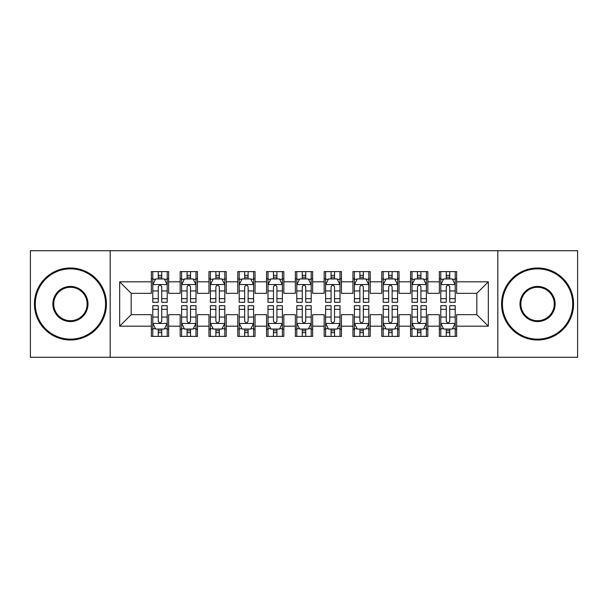 <?xml version="1.0" encoding="UTF-8"?>
<svg xmlns="http://www.w3.org/2000/svg" width="608" height="608" viewBox="0 0 608 608"><rect width="100%" height="100%" fill="white"/><g stroke="black" fill="none" stroke-linecap="round" stroke-linejoin="round"><path stroke-width="0.91" d="M497.823 357.284L577.6 357.284L577.6 250.716L497.823 250.716L497.823 357.284L110.177 357.284L110.177 250.716L30.4 250.716L30.4 357.284L110.177 357.284M497.823 250.716L110.177 250.716M119.677 326.177L119.677 281.823L151.362 281.823L151.362 293.345L131.199 293.345L131.199 314.655L119.677 326.177L151.362 326.177L151.362 336.399L168.636 336.399L168.636 326.177L180.158 326.177L180.158 336.399L197.44 336.399L197.44 326.177L208.962 326.177L208.962 336.399L226.237 336.399L226.237 326.177L237.758 326.177L237.758 336.399L255.041 336.399L255.041 326.177L266.562 326.177L266.562 336.399L283.837 336.399L283.837 326.177L295.359 326.177L295.359 336.399L312.641 336.399L312.641 326.177L324.163 326.177L324.163 336.399L341.438 336.399L341.438 326.177L352.959 326.177L352.959 336.399L370.242 336.399L370.242 326.177L381.763 326.177L381.763 336.399L399.038 336.399L399.038 326.177L410.56 326.177L410.56 336.399L427.842 336.399L427.842 326.177L439.364 326.177L439.364 336.399L456.638 336.399L456.638 314.655L476.801 314.655L476.801 293.345L456.638 293.345L456.638 281.823L488.323 281.823L488.323 326.177L456.638 326.177M456.638 281.823L456.638 271.601L439.364 271.601L439.364 281.823L427.842 281.823L427.842 271.601L410.56 271.601L410.56 281.823L399.038 281.823L399.038 271.601L381.763 271.601L381.763 281.823L370.242 281.823L370.242 271.601L352.959 271.601L352.959 281.823L341.438 281.823L341.438 271.601L324.163 271.601L324.163 281.823L312.641 281.823L312.641 271.601L295.359 271.601L295.359 281.823L283.837 281.823L283.837 271.601L266.562 271.601L266.562 281.823L255.041 281.823L255.041 271.601L237.758 271.601L237.758 281.823L226.237 281.823L226.237 271.601L208.962 271.601L208.962 281.823L197.44 281.823L197.44 271.601L180.158 271.601L180.158 281.823L168.636 281.823L168.636 271.601L151.362 271.601L151.362 281.823M427.842 326.177L427.842 314.655L439.364 314.655L439.364 326.177M488.323 281.823L476.801 293.345M399.038 326.177L399.038 314.655L410.56 314.655L410.56 326.177M439.364 281.823L439.364 293.345L427.842 293.345L427.842 281.823M370.242 326.177L370.242 314.655L381.763 314.655L381.763 326.177M410.56 281.823L410.56 293.345L399.038 293.345L399.038 281.823M341.438 326.177L341.438 314.655L352.959 314.655L352.959 326.177M381.763 281.823L381.763 293.345L370.242 293.345L370.242 281.823M312.641 326.177L312.641 314.655L324.163 314.655L324.163 326.177M352.959 281.823L352.959 293.345L341.438 293.345L341.438 281.823M283.837 326.177L283.837 314.655L295.359 314.655L295.359 326.177M324.163 281.823L324.163 293.345L312.641 293.345L312.641 281.823M255.041 326.177L255.041 314.655L266.562 314.655L266.562 326.177M295.359 281.823L295.359 293.345L283.837 293.345L283.837 281.823M226.237 326.177L226.237 314.655L237.758 314.655L237.758 326.177M266.562 281.823L266.562 293.345L255.041 293.345L255.041 281.823M197.44 326.177L197.44 314.655L208.962 314.655L208.962 326.177M237.758 281.823L237.758 293.345L226.237 293.345L226.237 281.823M168.636 326.177L168.636 314.655L180.158 314.655L180.158 326.177M208.962 281.823L208.962 293.345L197.44 293.345L197.44 281.823M131.199 314.655L151.362 314.655L151.362 326.177M180.158 281.823L180.158 293.345L168.636 293.345L168.636 281.823M439.364 278.798L440.8 278.798M455.202 278.798L456.638 278.798M410.56 278.798L412.004 278.798M426.398 278.798L427.842 278.798M381.763 278.798L383.2 278.798M397.602 278.798L399.038 278.798M352.959 278.798L354.403 278.798M368.798 278.798L370.242 278.798M324.163 278.798L325.599 278.798M340.001 278.798L341.438 278.798M295.359 278.798L296.803 278.798M311.197 278.798L312.641 278.798M266.562 278.798L267.999 278.798M282.401 278.798L283.837 278.798M237.758 278.798L239.202 278.798M253.597 278.798L255.041 278.798M208.962 278.798L210.398 278.798M224.8 278.798L226.237 278.798M180.158 278.798L181.602 278.798M195.996 278.798L197.44 278.798M151.362 278.798L152.798 278.798M167.2 278.798L168.636 278.798M151.362 329.202L152.798 329.202M167.2 329.202L168.636 329.202M180.158 329.202L181.602 329.202M195.996 329.202L197.44 329.202M208.962 329.202L210.398 329.202M224.8 329.202L226.237 329.202M237.758 329.202L239.202 329.202M253.597 329.202L255.041 329.202M266.562 329.202L267.999 329.202M282.401 329.202L283.837 329.202M295.359 329.202L296.803 329.202M311.197 329.202L312.641 329.202M324.163 329.202L325.599 329.202M340.001 329.202L341.438 329.202M352.959 329.202L354.403 329.202M368.798 329.202L370.242 329.202M381.763 329.202L383.2 329.202M397.602 329.202L399.038 329.202M410.56 329.202L412.004 329.202M426.398 329.202L427.842 329.202M439.364 329.202L440.8 329.202M455.202 329.202L456.638 329.202M119.677 281.823L131.199 293.345M476.801 314.655L488.323 326.177M161.728 275.34L158.27 275.34M167.2 298.665L161.728 298.665L161.728 302.275L167.2 302.275L167.2 284.704L164.32 278.943L155.678 278.943L152.798 284.704L152.798 302.275L158.27 302.275L158.27 298.665L152.798 298.665M152.798 284.704L152.798 271.601M167.2 284.704L167.2 271.601M158.27 278.943L158.27 271.601M161.728 271.601L161.728 278.943M161.728 298.665L161.728 286.862C160.58 284.643 159.425 284.643 158.27 286.862L158.27 298.665M161.728 278.798L158.27 278.798M158.27 332.66L161.728 332.66M152.798 309.335L158.27 309.335L158.27 305.725L152.798 305.725L152.798 323.296L155.678 329.057L164.32 329.057L167.2 323.296L167.2 305.725L161.728 305.725L161.728 309.335L167.2 309.335M167.2 323.296L167.2 336.399M152.798 323.296L152.798 336.399M161.728 329.057L161.728 336.399M158.27 336.399L158.27 329.057M158.27 309.335L158.27 321.138C159.425 323.357 160.573 323.357 161.728 321.138L161.728 309.335M158.27 329.202L161.728 329.202M190.524 275.34L187.074 275.34M195.996 298.665L190.524 298.665L190.524 302.275L195.996 302.275L195.996 284.704L193.124 278.943L184.482 278.943L181.602 284.704L181.602 302.275L187.074 302.275L187.074 298.665L181.602 298.665M181.602 284.704L181.602 271.601M195.996 284.704L195.996 271.601M187.074 278.943L187.074 271.601M190.524 271.601L190.524 278.943M190.524 298.665L190.524 286.862C189.377 284.643 188.229 284.643 187.074 286.862L187.074 298.665M190.524 278.798L187.074 278.798M219.328 275.34L215.87 275.34M224.8 298.665L219.328 298.665L219.328 302.275L224.8 302.275L224.8 284.704L221.92 278.943L213.279 278.943L210.398 284.704L210.398 302.275L215.87 302.275L215.87 298.665L210.398 298.665M210.398 284.704L210.398 271.601M224.8 284.704L224.8 271.601M215.87 278.943L215.87 271.601M219.328 271.601L219.328 278.943M219.328 298.665L219.328 286.862C218.181 284.643 217.026 284.643 215.87 286.862L215.87 298.665M219.328 278.798L215.87 278.798M187.074 332.66L190.524 332.66M181.602 309.335L187.074 309.335L187.074 305.725L181.602 305.725L181.602 323.296L184.482 329.057L193.124 329.057L195.996 323.296L195.996 305.725L190.524 305.725L190.524 309.335L195.996 309.335M195.996 323.296L195.996 336.399M181.602 323.296L181.602 336.399M190.524 329.057L190.524 336.399M187.074 336.399L187.074 329.057M187.074 309.335L187.074 321.138C188.222 323.357 189.377 323.357 190.524 321.138L190.524 309.335M187.074 329.202L190.524 329.202M215.87 332.66L219.328 332.66M210.398 309.335L215.87 309.335L215.87 305.725L210.398 305.725L210.398 323.296L213.279 329.057L221.92 329.057L224.8 323.296L224.8 305.725L219.328 305.725L219.328 309.335L224.8 309.335M224.8 323.296L224.8 336.399M210.398 323.296L210.398 336.399M219.328 329.057L219.328 336.399M215.87 336.399L215.87 329.057M215.87 309.335L215.87 321.138C217.026 323.357 218.173 323.357 219.328 321.138L219.328 309.335M215.87 329.202L219.328 329.202M70.429 339.135A35.135 35.135 0 0 0 105.572 304A35.135 35.135 0 0 0 70.429 268.865A35.135 35.135 0 0 0 35.294 304A35.135 35.135 0 0 0 70.429 339.135M70.429 267.999A36.001 36.001 0 0 1 106.43 304A36.001 36.001 0 0 1 70.429 340.001A36.001 36.001 0 0 1 34.436 304A36.001 36.001 0 0 1 70.429 267.999M70.429 321.571A17.571 17.571 0 0 1 52.866 304A17.571 17.571 0 0 1 70.429 286.429A17.571 17.571 0 0 1 88 304A17.571 17.571 0 0 1 70.429 321.571M70.429 287.295A16.705 16.705 0 0 0 53.724 304A16.705 16.705 0 0 0 70.429 320.705A16.705 16.705 0 0 0 87.134 304A16.705 16.705 0 0 0 70.429 287.295M537.571 339.135A35.135 35.135 0 0 0 572.706 304A35.135 35.135 0 0 0 537.571 268.865A35.135 35.135 0 0 0 502.428 304A35.135 35.135 0 0 0 537.571 339.135M537.571 267.999A36.001 36.001 0 0 1 573.564 304A36.001 36.001 0 0 1 537.571 340.001A36.001 36.001 0 0 1 501.57 304A36.001 36.001 0 0 1 537.571 267.999M537.571 321.571A17.571 17.571 0 0 1 520 304A17.571 17.571 0 0 1 537.571 286.429A17.571 17.571 0 0 1 555.134 304A17.571 17.571 0 0 1 537.571 321.571M537.571 287.295A16.705 16.705 0 0 0 520.866 304A16.705 16.705 0 0 0 537.571 320.705A16.705 16.705 0 0 0 554.276 304A16.705 16.705 0 0 0 537.571 287.295M248.125 275.34L244.674 275.34M253.597 298.665L248.125 298.665L248.125 302.275L253.597 302.275L253.597 284.704L250.716 278.943L242.083 278.943L239.202 284.704L239.202 302.275L244.674 302.275L244.674 298.665L239.202 298.665M239.202 284.704L239.202 271.601M253.597 284.704L253.597 271.601M244.674 278.943L244.674 271.601M248.125 271.601L248.125 278.943M248.125 298.665L248.125 286.862C246.977 284.643 245.822 284.643 244.674 286.862L244.674 298.665M248.125 278.798L244.674 278.798M276.929 275.34L273.471 275.34M282.401 298.665L276.929 298.665L276.929 302.275L282.401 302.275L282.401 284.704L279.52 278.943L270.879 278.943L267.999 284.704L267.999 302.275L273.471 302.275L273.471 298.665L267.999 298.665M267.999 284.704L267.999 271.601M282.401 284.704L282.401 271.601M273.471 278.943L273.471 271.601M276.929 271.601L276.929 278.943M276.929 298.665L276.929 286.862C275.781 284.643 274.626 284.643 273.471 286.862L273.471 298.665M276.929 278.798L273.471 278.798M244.674 332.66L248.125 332.66M239.202 309.335L244.674 309.335L244.674 305.725L239.202 305.725L239.202 323.296L242.083 329.057L250.716 329.057L253.597 323.296L253.597 305.725L248.125 305.725L248.125 309.335L253.597 309.335M253.597 323.296L253.597 336.399M239.202 323.296L239.202 336.399M248.125 329.057L248.125 336.399M244.674 336.399L244.674 329.057M244.674 309.335L244.674 321.138C245.822 323.357 246.977 323.357 248.125 321.138L248.125 309.335M244.674 329.202L248.125 329.202M273.471 332.66L276.929 332.66M267.999 309.335L273.471 309.335L273.471 305.725L267.999 305.725L267.999 323.296L270.879 329.057L279.52 329.057L282.401 323.296L282.401 305.725L276.929 305.725L276.929 309.335L282.401 309.335M282.401 323.296L282.401 336.399M267.999 323.296L267.999 336.399M276.929 329.057L276.929 336.399M273.471 336.399L273.471 329.057M273.471 309.335L273.471 321.138C274.626 323.357 275.774 323.357 276.929 321.138L276.929 309.335M273.471 329.202L276.929 329.202M305.725 275.34L302.275 275.34M311.197 298.665L305.725 298.665L305.725 302.275L311.197 302.275L311.197 284.704L308.317 278.943L299.683 278.943L296.803 284.704L296.803 302.275L302.275 302.275L302.275 298.665L296.803 298.665M296.803 284.704L296.803 271.601M311.197 284.704L311.197 271.601M302.275 278.943L302.275 271.601M305.725 271.601L305.725 278.943M305.725 298.665L305.725 286.862C304.578 284.643 303.422 284.643 302.275 286.862L302.275 298.665M305.725 278.798L302.275 278.798M302.275 332.66L305.725 332.66M296.803 309.335L302.275 309.335L302.275 305.725L296.803 305.725L296.803 323.296L299.683 329.057L308.317 329.057L311.197 323.296L311.197 305.725L305.725 305.725L305.725 309.335L311.197 309.335M311.197 323.296L311.197 336.399M296.803 323.296L296.803 336.399M305.725 329.057L305.725 336.399M302.275 336.399L302.275 329.057M302.275 309.335L302.275 321.138C303.422 323.357 304.578 323.357 305.725 321.138L305.725 309.335M302.275 329.202L305.725 329.202M334.529 275.34L331.071 275.34M340.001 298.665L334.529 298.665L334.529 302.275L340.001 302.275L340.001 284.704L337.121 278.943L328.48 278.943L325.599 284.704L325.599 302.275L331.071 302.275L331.071 298.665L325.599 298.665M325.599 284.704L325.599 271.601M340.001 284.704L340.001 271.601M331.071 278.943L331.071 271.601M334.529 271.601L334.529 278.943M334.529 298.665L334.529 286.862C333.374 284.643 332.226 284.643 331.071 286.862L331.071 298.665M334.529 278.798L331.071 278.798M331.071 332.66L334.529 332.66M325.599 309.335L331.071 309.335L331.071 305.725L325.599 305.725L325.599 323.296L328.48 329.057L337.121 329.057L340.001 323.296L340.001 305.725L334.529 305.725L334.529 309.335L340.001 309.335M340.001 323.296L340.001 336.399M325.599 323.296L325.599 336.399M334.529 329.057L334.529 336.399M331.071 336.399L331.071 329.057M331.071 309.335L331.071 321.138C332.219 323.357 333.374 323.357 334.529 321.138L334.529 309.335M331.071 329.202L334.529 329.202M363.326 275.34L359.875 275.34M368.798 298.665L363.326 298.665L363.326 302.275L368.798 302.275L368.798 284.704L365.917 278.943L357.284 278.943L354.403 284.704L354.403 302.275L359.875 302.275L359.875 298.665L354.403 298.665M354.403 284.704L354.403 271.601M368.798 284.704L368.798 271.601M359.875 278.943L359.875 271.601M363.326 271.601L363.326 278.943M363.326 298.665L363.326 286.862C362.178 284.643 361.023 284.643 359.875 286.862L359.875 298.665M363.326 278.798L359.875 278.798M359.875 332.66L363.326 332.66M354.403 309.335L359.875 309.335L359.875 305.725L354.403 305.725L354.403 323.296L357.284 329.057L365.917 329.057L368.798 323.296L368.798 305.725L363.326 305.725L363.326 309.335L368.798 309.335M368.798 323.296L368.798 336.399M354.403 323.296L354.403 336.399M363.326 329.057L363.326 336.399M359.875 336.399L359.875 329.057M359.875 309.335L359.875 321.138C361.023 323.357 362.178 323.357 363.326 321.138L363.326 309.335M359.875 329.202L363.326 329.202M392.13 275.34L388.672 275.34M397.602 298.665L392.13 298.665L392.13 302.275L397.602 302.275L397.602 284.704L394.721 278.943L386.08 278.943L383.2 284.704L383.2 302.275L388.672 302.275L388.672 298.665L383.2 298.665M383.2 284.704L383.2 271.601M397.602 284.704L397.602 271.601M388.672 278.943L388.672 271.601M392.13 271.601L392.13 278.943M392.13 298.665L392.13 286.862C390.974 284.643 389.827 284.643 388.672 286.862L388.672 298.665M392.13 278.798L388.672 278.798M388.672 332.66L392.13 332.66M383.2 309.335L388.672 309.335L388.672 305.725L383.2 305.725L383.2 323.296L386.08 329.057L394.721 329.057L397.602 323.296L397.602 305.725L392.13 305.725L392.13 309.335L397.602 309.335M397.602 323.296L397.602 336.399M383.2 323.296L383.2 336.399M392.13 329.057L392.13 336.399M388.672 336.399L388.672 329.057M388.672 309.335L388.672 321.138C389.819 323.357 390.974 323.357 392.13 321.138L392.13 309.335M388.672 329.202L392.13 329.202M420.926 275.34L417.476 275.34M426.398 298.665L420.926 298.665L420.926 302.275L426.398 302.275L426.398 284.704L423.518 278.943L414.876 278.943L412.004 284.704L412.004 302.275L417.476 302.275L417.476 298.665L412.004 298.665M412.004 284.704L412.004 271.601M426.398 284.704L426.398 271.601M417.476 278.943L417.476 271.601M420.926 271.601L420.926 278.943M420.926 298.665L420.926 286.862C419.778 284.643 418.623 284.643 417.476 286.862L417.476 298.665M420.926 278.798L417.476 278.798M417.476 332.66L420.926 332.66M412.004 309.335L417.476 309.335L417.476 305.725L412.004 305.725L412.004 323.296L414.876 329.057L423.518 329.057L426.398 323.296L426.398 305.725L420.926 305.725L420.926 309.335L426.398 309.335M426.398 323.296L426.398 336.399M412.004 323.296L412.004 336.399M420.926 329.057L420.926 336.399M417.476 336.399L417.476 329.057M417.476 309.335L417.476 321.138C418.623 323.357 419.771 323.357 420.926 321.138L420.926 309.335M417.476 329.202L420.926 329.202M449.73 275.34L446.272 275.34M455.202 298.665L449.73 298.665L449.73 302.275L455.202 302.275L455.202 284.704L452.322 278.943L443.68 278.943L440.8 284.704L440.8 302.275L446.272 302.275L446.272 298.665L440.8 298.665M440.8 284.704L440.8 271.601M455.202 284.704L455.202 271.601M446.272 278.943L446.272 271.601M449.73 271.601L449.73 278.943M449.73 298.665L449.73 286.862C448.575 284.643 447.427 284.643 446.272 286.862L446.272 298.665M449.73 278.798L446.272 278.798M446.272 332.66L449.73 332.66M440.8 309.335L446.272 309.335L446.272 305.725L440.8 305.725L440.8 323.296L443.68 329.057L452.322 329.057L455.202 323.296L455.202 305.725L449.73 305.725L449.73 309.335L455.202 309.335M455.202 323.296L455.202 336.399M440.8 323.296L440.8 336.399M449.73 329.057L449.73 336.399M446.272 336.399L446.272 329.057M446.272 309.335L446.272 321.138C447.42 323.357 448.575 323.357 449.73 321.138L449.73 309.335M446.272 329.202L449.73 329.202M167.132 284.559L152.874 284.559M152.798 279.292L155.504 279.292M164.494 279.292L167.2 279.292M158.27 290.943L152.798 290.943M167.2 290.943L161.728 290.943M161.728 277.18L158.27 277.18M152.874 323.441L167.132 323.441M167.2 328.708L164.494 328.708M155.504 328.708L152.798 328.708M161.728 317.057L167.2 317.057M152.798 317.057L158.27 317.057M158.27 330.82L161.728 330.82M195.928 284.559L181.67 284.559M181.602 279.292L184.308 279.292M193.291 279.292L195.996 279.292M187.074 290.943L181.602 290.943M195.996 290.943L190.524 290.943M190.524 277.18L187.074 277.18M224.724 284.559L210.474 284.559M210.398 279.292L213.104 279.292M222.095 279.292L224.8 279.292M215.87 290.943L210.398 290.943M224.8 290.943L219.328 290.943M219.328 277.18L215.87 277.18M181.67 323.441L195.928 323.441M195.996 328.708L193.291 328.708M184.308 328.708L181.602 328.708M190.524 317.057L195.996 317.057M181.602 317.057L187.074 317.057M187.074 330.82L190.524 330.82M210.474 323.441L224.724 323.441M224.8 328.708L222.095 328.708M213.104 328.708L210.398 328.708M219.328 317.057L224.8 317.057M210.398 317.057L215.87 317.057M215.87 330.82L219.328 330.82M253.528 284.559L239.271 284.559M239.202 279.292L241.908 279.292M250.891 279.292L253.597 279.292M244.674 290.943L239.202 290.943M253.597 290.943L248.125 290.943M248.125 277.18L244.674 277.18M282.325 284.559L268.075 284.559M267.999 279.292L270.704 279.292M279.695 279.292L282.401 279.292M273.471 290.943L267.999 290.943M282.401 290.943L276.929 290.943M276.929 277.18L273.471 277.18M239.271 323.441L253.528 323.441M253.597 328.708L250.891 328.708M241.908 328.708L239.202 328.708M248.125 317.057L253.597 317.057M239.202 317.057L244.674 317.057M244.674 330.82L248.125 330.82M268.075 323.441L282.325 323.441M282.401 328.708L279.695 328.708M270.704 328.708L267.999 328.708M276.929 317.057L282.401 317.057M267.999 317.057L273.471 317.057M273.471 330.82L276.929 330.82M311.129 284.559L296.871 284.559M296.803 279.292L299.508 279.292M308.492 279.292L311.197 279.292M302.275 290.943L296.803 290.943M311.197 290.943L305.725 290.943M305.725 277.18L302.275 277.18M296.871 323.441L311.129 323.441M311.197 328.708L308.492 328.708M299.508 328.708L296.803 328.708M305.725 317.057L311.197 317.057M296.803 317.057L302.275 317.057M302.275 330.82L305.725 330.82M339.925 284.559L325.675 284.559M325.599 279.292L328.305 279.292M337.296 279.292L340.001 279.292M331.071 290.943L325.599 290.943M340.001 290.943L334.529 290.943M334.529 277.18L331.071 277.18M325.675 323.441L339.925 323.441M340.001 328.708L337.296 328.708M328.305 328.708L325.599 328.708M334.529 317.057L340.001 317.057M325.599 317.057L331.071 317.057M331.071 330.82L334.529 330.82M368.729 284.559L354.472 284.559M354.403 279.292L357.109 279.292M366.092 279.292L368.798 279.292M359.875 290.943L354.403 290.943M368.798 290.943L363.326 290.943M363.326 277.18L359.875 277.18M354.472 323.441L368.729 323.441M368.798 328.708L366.092 328.708M357.109 328.708L354.403 328.708M363.326 317.057L368.798 317.057M354.403 317.057L359.875 317.057M359.875 330.82L363.326 330.82M397.526 284.559L383.276 284.559M383.2 279.292L385.905 279.292M394.896 279.292L397.602 279.292M388.672 290.943L383.2 290.943M397.602 290.943L392.13 290.943M392.13 277.18L388.672 277.18M383.276 323.441L397.526 323.441M397.602 328.708L394.896 328.708M385.905 328.708L383.2 328.708M392.13 317.057L397.602 317.057M383.2 317.057L388.672 317.057M388.672 330.82L392.13 330.82M426.33 284.559L412.072 284.559M412.004 279.292L414.709 279.292M423.692 279.292L426.398 279.292M417.476 290.943L412.004 290.943M426.398 290.943L420.926 290.943M420.926 277.18L417.476 277.18M412.072 323.441L426.33 323.441M426.398 328.708L423.692 328.708M414.709 328.708L412.004 328.708M420.926 317.057L426.398 317.057M412.004 317.057L417.476 317.057M417.476 330.82L420.926 330.82M455.126 284.559L440.868 284.559M440.8 279.292L443.506 279.292M452.496 279.292L455.202 279.292M446.272 290.943L440.8 290.943M455.202 290.943L449.73 290.943M449.73 277.18L446.272 277.18M440.868 323.441L455.126 323.441M455.202 328.708L452.496 328.708M443.506 328.708L440.8 328.708M449.73 317.057L455.202 317.057M440.8 317.057L446.272 317.057M446.272 330.82L449.73 330.82"/></g></svg>
